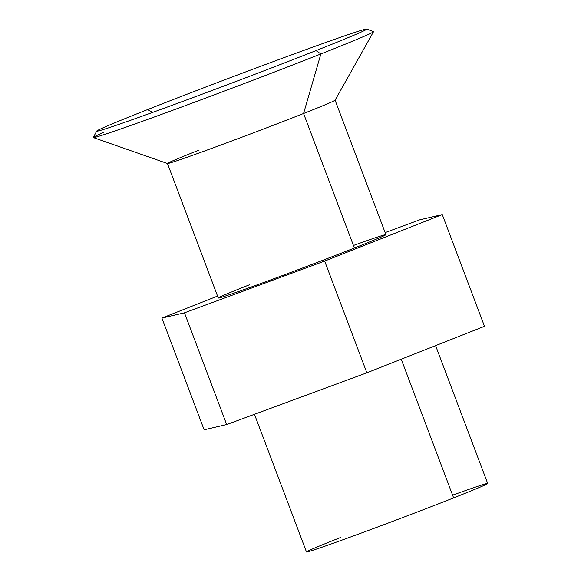 <?xml version="1.0" encoding="UTF-8"?>
<svg xmlns="http://www.w3.org/2000/svg" width="581" height="581" viewBox="0 0 581 581"><rect width="100%" height="100%" fill="white"/><g stroke="black" fill="none" stroke-linecap="round" stroke-linejoin="round"><path stroke-width="0.87" d="M254.456 414.289L306.477 551.95A96.86 1.859 -20.7 0 0 358.099 534.23A96.86 1.859 -20.7 0 0 453.638 497.902L401.231 359.218L453.638 497.902A96.86 1.859 -20.7 0 0 487.691 483.472L435.605 345.63M167.459 163.493L218.282 297.995A89.597 1.721 -20.7 0 0 266.033 281.611A89.597 1.721 -20.7 0 0 354.403 248.007L303.572 113.498A89.597 1.721 159.3 0 1 215.21 147.102A89.597 1.721 159.3 0 1 167.459 163.493A89.597 1.721 159.3 0 1 198.963 150.145M96.715 131.074A144.349 2.774 159.3 0 1 147.458 109.635L152.861 112.315L147.458 109.635A144.349 2.774 -20.7 0 0 96.795 131.197A144.349 2.774 -20.7 0 0 175.44 104.072A144.349 2.774 -20.7 0 0 316.006 50.598A144.349 2.774 159.3 0 1 172.303 105.226A144.349 2.774 159.3 0 1 96.715 131.074L93.309 137.457A149.789 2.876 -20.7 0 0 171.744 110.637A149.789 2.876 -20.7 0 0 320.872 53.953L303.572 113.498A89.597 1.721 -20.7 0 0 335.07 100.201L373.525 31.708A149.789 2.876 159.3 0 1 320.872 53.953A149.789 2.876 -20.7 0 0 373.481 31.585L366.705 29.05A144.349 2.774 159.3 0 1 316.006 50.598L320.872 53.953L316.006 50.598A144.349 2.774 -20.7 0 0 366.727 29.195A144.349 2.774 -20.7 0 0 291.626 54.839A144.349 2.774 -20.7 0 0 147.458 109.635A144.349 2.774 159.3 0 1 288.488 55.994A144.349 2.774 159.3 0 1 366.705 29.05M93.359 137.574L167.495 163.522A89.597 1.721 -20.7 0 0 216.074 146.782A89.597 1.721 -20.7 0 0 303.572 113.498L320.872 53.953A149.789 2.876 159.3 0 1 174.576 109.591A149.789 2.876 159.3 0 1 93.359 137.574A149.789 2.876 159.3 0 1 103.258 132.606M303.572 113.498L354.403 248.007A89.597 1.721 -20.7 0 0 385.907 234.659L335.077 100.15A89.597 1.721 159.3 0 1 303.572 113.498M366.865 372.799L226.684 424.544L204.134 429.795L226.684 424.544L366.865 372.799L324.648 261.072L184.468 312.818L226.684 424.544L184.468 312.818L161.917 318.068L204.134 429.795L161.917 318.068L217.563 296.078L161.917 318.068L184.468 312.818L324.648 261.072L366.865 372.799L484.489 326.311L366.865 372.799M385.13 232.603L419.722 219.836L442.272 214.585L484.489 326.311L442.272 214.585L324.648 261.072L442.272 214.585L419.722 219.836L385.13 232.603M353.444 245.48A89.597 1.721 159.3 0 1 354.403 248.007A89.597 1.721 159.3 0 1 236.605 292.207A89.597 1.721 159.3 0 1 249.786 284.646M452.599 495.172A96.86 1.859 159.3 0 1 453.638 497.902A96.86 1.859 159.3 0 1 326.29 545.697A96.86 1.859 159.3 0 1 340.539 537.519"/></g></svg>
